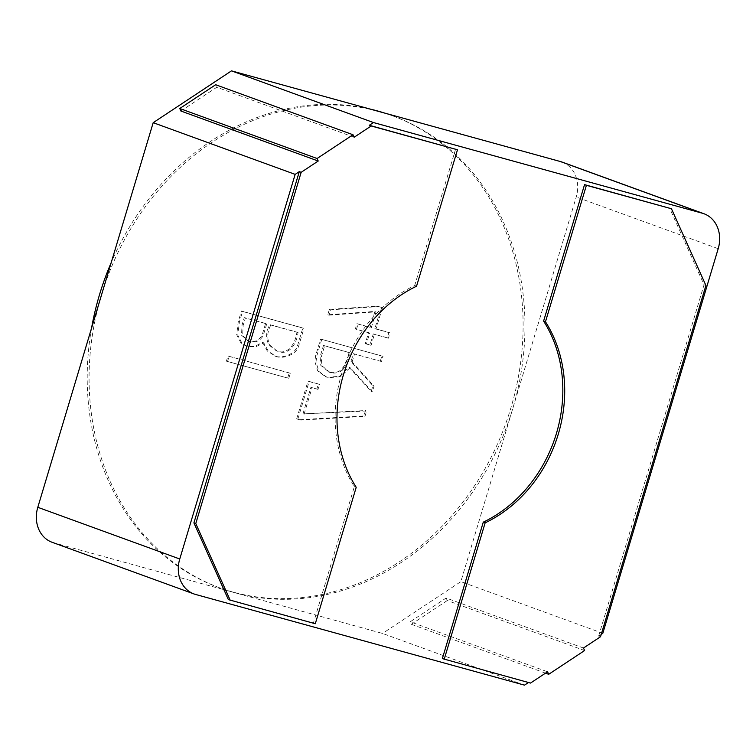 <?xml version="1.0" encoding="UTF-8"?>
<svg xmlns="http://www.w3.org/2000/svg" width="756" height="756" viewBox="0 0 756 756"><rect width="100%" height="100%" fill="white"/><g stroke="black" fill="none" stroke-linecap="round" stroke-linejoin="round"><path stroke-width="0.57" stroke-dasharray="3.78 2.83" d="M299.716 419.703L363.872 415.942L365.488 410.555L302.939 413.929L310.914 387.346L316.887 388.99L318.389 383.991L307.994 381.128L296.673 418.871L300.831 420.119L364.987 416.348L363.872 415.942M289.208 372.888L227.953 356L226.403 361.16L287.658 378.047L289.208 372.888L290.323 373.294L227.953 356M365.28 343.621L369.977 344.916L373.266 333.935L387.308 337.8L388.915 332.47L374.872 328.605L381.26 307.295L377.178 306.171L329.37 309.393L327.802 314.789L374.929 311.434L370.175 327.31L356.936 323.662L355.339 328.983L368.569 332.64L365.28 343.621L366.395 344.027L369.693 333.046L368.569 332.64M380.315 361.113L381.865 355.953L320.62 339.066L315.573 355.878L314.874 361.633L317.756 371.035L325.496 376.611L327.452 377.244L339.548 376.308L349.007 367.199L371.224 391.41L372.925 385.749L351.011 361.566L353.373 353.685L381.44 361.519L382.99 356.36L381.865 355.953M91.58 328.047A251.332 213.145 110 0 0 219.155 587.639A251.332 213.145 110 0 0 232.98 592.052A251.332 213.145 110 0 0 508.24 416.329A251.332 213.145 110 0 0 391.154 115.309A251.332 213.145 110 0 0 384.606 113.069M369.958 109.034A251.332 213.145 110 0 0 111.227 262.559M262.644 342.43L267.284 351.011L275.59 356.274C282.338 358.59 295.35 354.299 297.59 345.454L302.835 327.972L241.438 311.047L238.263 321.65L236.685 334.728L241.107 343.337L246.777 346.342L254.857 346.295L262.644 342.43L263.759 342.837L268.408 351.417L276.715 356.681C283.462 358.996 296.475 354.706 298.714 345.861L303.959 328.378L302.835 327.972M416.547 286.212L414.685 285.532A131.289 111.34 -70 0 0 354.356 486.618L313.419 623.057L228.359 599.612M356.218 487.299L354.356 486.618M583.481 648.024L446.144 598.015L410.234 621.782L547.561 671.791M530.514 683.074L528.472 682.517M524.503 685.144L382.545 633.452L234.842 592.732A251.332 213.145 110 0 0 512.681 408.854L460.848 581.629L382.545 633.452M602.806 633.32L460.848 581.629M601.247 634.35L598.657 636.061L600.529 636.741M446.144 598.015L447.278 600.529L584.605 650.538M545.52 673.152L411.358 624.295L410.234 621.782M447.278 600.529L411.358 624.295M180.882 111.019L216.792 87.252L215.668 84.738M354.129 137.261L216.792 87.252M561.954 162.03A30.013 25.449 -70 0 1 576.242 197.004L512.681 408.854A251.332 213.145 110 0 0 393.016 115.989A251.332 213.145 110 0 0 379.2 111.576A251.332 213.145 110 0 0 101.361 295.454A251.332 213.145 110 0 0 221.026 588.319A251.332 213.145 110 0 0 234.842 592.732L53.742 542.799A30.013 25.449 -70 0 1 52.088 542.279M598.657 636.061L704.044 284.795L669.599 208.08M455.613 149.093L414.685 285.532M528.652 682.394L442.345 658.599M704.044 284.795L705.915 285.475M315.29 623.738L313.419 623.057M296.919 332.111L298.044 332.517C296.73 343.668 289.302 355.66 278.236 351.455L276.242 350.765L269.004 345.019C265.63 338.612 265.876 331.808 269.731 324.617L296.919 332.111C295.605 343.262 288.187 355.254 277.112 351.049L270.128 345.435C266.755 339.019 267 332.215 270.856 325.023L269.731 324.617M266.726 323.889L263.183 335.702C259.96 341.022 255.452 342.978 249.65 341.589L242.619 335.617L243.158 325.382L245.379 318.002L266.726 323.889L265.602 323.474L262.058 335.295C258.835 340.606 254.328 342.572 248.535 341.183L241.495 335.21L242.043 324.976L244.254 317.596L265.602 323.474M245.379 318.002L244.254 317.596M303.959 328.378L242.563 311.453L239.387 322.056L237.8 335.135L242.222 343.753L247.892 346.758L255.982 346.702L263.759 342.837M242.563 311.453L241.438 311.047M298.044 332.517L270.856 325.023M348.96 352.466L350.085 352.872C349.206 360.253 346.248 366.291 341.211 370.979C337.847 373.067 334.152 373.568 330.117 372.491L321.914 365.781L321.224 357.115L324.607 345.851L323.483 345.445L348.96 352.466C348.091 359.847 345.133 365.876 340.087 370.572C336.732 372.661 333.037 373.162 329.002 372.075L320.79 365.365L320.1 356.709L323.483 345.445M350.085 352.872L324.607 345.851M382.99 356.36L320.62 339.066M381.44 361.519L353.373 353.685M321.735 339.472L316.698 356.284L315.999 362.039L318.881 371.442L326.611 377.017L328.576 377.65L340.663 376.715L350.132 367.605L372.349 391.816L374.05 386.155L352.126 361.973L351.011 361.566M352.126 361.973L354.488 354.091M374.05 386.155L372.925 385.749M372.349 391.816L371.224 391.41M350.132 367.605L349.007 367.199M369.977 344.916L371.092 345.331L374.39 334.341L373.266 333.935M371.092 345.331L366.395 344.027M369.693 333.046L355.339 328.983M356.454 329.399L358.051 324.069L356.936 323.662M358.051 324.069L370.175 327.31M371.29 327.717L376.053 311.841L374.929 311.434M387.308 337.8L388.433 338.206L390.03 332.886L375.987 329.011L382.385 307.701L378.302 306.577L330.485 309.799L328.917 315.195L327.802 314.789M328.917 315.195L376.053 311.841M330.485 309.799L329.37 309.393M378.302 306.577L377.178 306.171M382.385 307.701L381.26 307.295M375.987 329.011L374.872 328.605M390.03 332.886L388.915 332.47M388.433 338.206L374.39 334.341M287.658 378.047L226.403 361.16M227.528 361.566L229.077 356.407M288.773 378.454L290.323 373.294M364.987 416.348L366.603 410.971L365.488 410.555M300.831 420.119L296.673 418.871M297.798 419.278L309.119 381.544L307.994 381.128M316.887 388.99L318.011 389.397L319.505 384.407L318.389 383.991M319.505 384.407L309.119 381.544M318.011 389.397L310.914 387.346M366.603 410.971L302.939 413.929M304.054 414.335L312.03 387.752M195.7 594.49L53.742 542.799M718.2 248.696L576.242 197.004M249.65 341.589L248.535 341.183M276.715 356.681L275.59 356.274M330.117 372.491L329.002 372.075M219.155 587.639L221.026 588.319M391.154 115.309L393.016 115.989M248.497 341.221L247.373 340.814M275.364 356.246L274.239 355.84M247.032 346.409L245.908 346.002M325.449 376.743L326.573 377.149M327.934 371.744L329.058 372.15"/><path stroke-width="1.13" d="M384.606 113.069A251.332 213.145 110 0 0 369.958 109.034M111.227 262.559A251.332 213.145 110 0 0 91.58 328.047M193.914 522.897L195.776 523.577L301.162 172.311L318.21 161.028L317.085 158.514L179.758 108.505L215.668 84.738L353.005 134.748L354.129 137.261L371.177 125.978L457.484 149.773L416.547 286.212A131.289 111.34 110 0 0 356.218 487.299L315.29 623.738L228.359 599.612L193.914 522.897L299.3 171.631L295.152 174.371L153.194 122.68L231.497 70.856L560.3 161.51A30.013 25.449 -70 0 1 561.954 162.03L703.912 213.721A30.013 25.449 -70 0 1 718.2 248.696L602.806 633.32L601.247 634.35M545.473 321.763L586.41 185.314L671.47 208.76L705.915 285.475L600.529 636.741L583.481 648.024L584.605 650.538L548.695 674.305L547.561 671.791L530.514 683.074L442.345 658.599L483.273 522.16L485.144 522.84A131.289 111.34 110 0 0 545.473 321.763L543.602 321.083A131.289 111.34 -70 0 1 483.273 522.16M528.472 682.517L524.503 685.144L195.7 594.49A30.013 25.449 -70 0 1 194.046 593.97A30.013 25.449 -70 0 1 179.758 558.996L295.152 174.371M548.695 674.305L545.52 673.152M371.177 125.978L369.306 125.298L373.455 122.548L231.497 70.856M301.162 172.311L299.3 171.631M179.758 108.505L180.882 111.019L318.21 161.028M317.085 158.514L353.005 134.748M194.046 593.97L52.088 542.279A30.013 25.449 -70 0 1 37.8 507.304L153.194 122.68M373.455 122.548L702.258 213.201A30.013 25.449 -70 0 1 703.912 213.721M543.602 321.083L584.539 184.634L671.47 208.76M369.306 125.298L457.484 149.773M444.207 659.279L485.144 522.84M586.41 185.314L584.539 184.634M195.776 523.577L230.23 600.292M179.758 558.996L37.8 507.304M702.258 213.201L560.3 161.51"/></g></svg>
